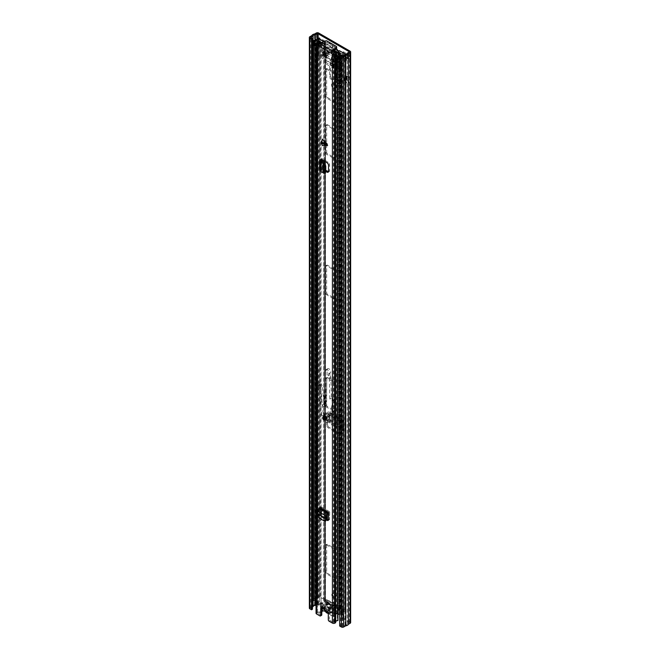 <?xml version="1.0" encoding="UTF-8"?>
<svg xmlns="http://www.w3.org/2000/svg" width="660" height="660" viewBox="0 0 660 660"><rect width="100%" height="100%" fill="white"/><g stroke="black" fill="none" stroke-linecap="round" stroke-linejoin="round"><path stroke-width="0.49" stroke-dasharray="3.3 2.47" d="M326.205 599.709A1.617 0.932 -120 0 1 328.045 601.136L327.212 603.644L338.984 610.442L338.984 609.386L336.188 610.046A2.153 1.246 0 0 0 334.851 611.193A2.153 1.246 0 0 0 334.851 611.234A1.617 0.932 180 0 1 333.853 612.117A1.617 0.932 180 0 1 332.096 611.919L322.822 606.565A1.617 0.932 180 0 1 322.352 605.905A1.617 0.932 180 0 1 322.822 605.245A1.617 0.932 180 0 1 324.01 604.972A2.153 1.246 0 0 0 325.594 604.61A2.153 1.246 0 0 0 326.065 604.205L327.212 602.588L338.984 609.386L340.733 608.462A1.617 0.932 -120 0 1 340.956 608.223L340.04 608.751A1.617 0.932 -120 0 0 339.817 608.99L327.129 601.664A1.617 0.932 -120 0 0 325.289 600.229A1.617 0.932 -120 0 0 324.959 600.971L324.959 608.438L325.875 607.909L325.875 600.443A1.617 0.932 -120 0 1 326.205 599.709L325.289 600.229M322.822 606.565L322.822 607.612A1.617 0.932 180 0 1 322.352 606.961A1.617 0.932 180 0 1 322.822 606.301A1.617 0.932 180 0 1 324.01 606.029A2.153 1.246 0 0 0 325.594 605.665A2.153 1.246 0 0 0 326.065 605.253L327.212 603.644L327.195 602.101L327.88 602.407M331.765 594.8A2.417 1.394 -120 0 0 332.822 597.234A2.417 1.394 -120 0 0 334.686 597.886A2.417 1.394 -120 0 0 335.189 596.78A2.417 1.394 -120 0 0 334.133 594.346A2.417 1.394 -120 0 0 332.269 593.695A2.417 1.394 -120 0 0 331.765 594.8M332.673 594.272A2.417 1.394 -120 0 0 333.729 596.714A2.417 1.394 -120 0 0 335.593 597.358A2.417 1.394 -120 0 0 336.097 596.252A2.417 1.394 -120 0 0 335.041 593.818A2.417 1.394 -120 0 0 333.176 593.167A2.417 1.394 -120 0 0 332.673 594.272M335.486 87.26A2.475 1.427 -120 0 0 333.737 84.232L333.209 83.927A2.475 1.427 -120 0 0 331.972 83.803A2.475 1.427 -120 0 0 331.592 85.784A2.475 1.427 -120 0 0 333.209 87.962L333.737 88.275A2.475 1.427 -120 0 0 334.975 88.39A2.475 1.427 -120 0 0 335.486 87.26M336.402 86.732A2.475 1.427 -120 0 0 334.653 83.704L334.125 83.399A2.475 1.427 -120 0 0 332.887 83.275A2.475 1.427 -120 0 0 332.508 85.255A2.475 1.427 -120 0 0 334.125 87.433L334.653 87.747A2.475 1.427 -120 0 0 335.89 87.871A2.475 1.427 -120 0 0 336.402 86.732M331.765 47.792A2.417 1.394 -120 0 0 332.822 50.226A2.417 1.394 -120 0 0 334.686 50.878A2.417 1.394 -120 0 0 335.189 49.772A2.417 1.394 -120 0 0 334.133 47.338A2.417 1.394 -120 0 0 332.269 46.687A2.417 1.394 -120 0 0 331.765 47.792M332.673 47.264A2.417 1.394 -120 0 0 333.729 49.706A2.417 1.394 -120 0 0 335.593 50.35A2.417 1.394 -120 0 0 336.097 49.244A2.417 1.394 -120 0 0 335.041 46.81A2.417 1.394 -120 0 0 333.176 46.159A2.417 1.394 -120 0 0 332.673 47.264M335.486 60.572A2.475 1.427 -120 0 0 333.737 57.544L333.209 57.23A2.475 1.427 -120 0 0 331.972 57.115A2.475 1.427 -120 0 0 331.592 59.095A2.475 1.427 -120 0 0 333.209 61.273L333.737 61.578A2.475 1.427 -120 0 0 334.975 61.702A2.475 1.427 -120 0 0 335.486 60.572M336.402 60.043A2.475 1.427 -120 0 0 334.653 57.016L334.125 56.71A2.475 1.427 -120 0 0 332.887 56.587A2.475 1.427 -120 0 0 332.508 58.567A2.475 1.427 -120 0 0 334.125 60.745L334.653 61.05A2.475 1.427 -120 0 0 335.89 61.174A2.475 1.427 -120 0 0 336.402 60.043M337.012 83.003L339.636 84.521A1.832 1.056 180 0 1 339.1 83.77A1.832 1.056 180 0 1 339.314 83.275A1.832 1.056 180 0 1 339.636 83.028L340.659 82.302L339.421 81.617L340.337 81.081L341.22 81.46A1.832 1.056 180 0 1 341.946 82.302A1.832 1.056 180 0 1 341.41 83.053L340.543 83.993L337.92 82.475L337.012 83.003L331.039 79.2A2.153 1.246 60 0 1 329.596 76.618L329.596 64.408A2.153 1.246 60 0 1 330.041 63.426A2.153 1.246 60 0 1 331.039 63.492L331.955 62.964L340.543 67.576L341.41 66.635A1.832 1.056 180 0 0 341.946 65.885A1.832 1.056 180 0 0 341.22 65.043L340.337 64.663L339.421 65.191L336.715 64.168L335.313 62.056L334.818 62.659L336.567 61.85L337.491 63.575L340.337 64.663M331.955 62.964A2.153 1.246 -120 0 0 330.957 62.898A2.153 1.246 -120 0 0 330.512 63.888L329.596 64.408M329.596 76.618L330.512 76.09L330.512 63.888M330.512 76.09A2.153 1.246 -120 0 0 331.955 78.672L331.039 79.2M337.92 82.475L331.955 78.672M325.264 41.233L319.102 37.678L319.102 41.184L325.264 44.74L325.264 41.233L324.01 41.563M343.513 53.039L343.513 55.283L349.668 58.839L349.668 55.325L343.513 51.769L343.513 52.825M309.358 608.124A1.617 0.932 180 0 1 309.837 607.464L311.875 606.284A3.655 2.112 180 0 1 314.548 604.741L316.33 603.718A1.617 0.932 180 0 1 318.607 603.718L325.875 607.909M340.04 608.751A1.617 0.932 -120 0 1 341.286 609.18A1.617 0.932 -120 0 1 341.987 610.805L341.987 618.271L342.903 617.743L350.163 621.934A1.617 0.932 180 0 1 350.641 622.594M342.903 617.743L342.903 610.277A1.617 0.932 -120 0 0 342.202 608.652A1.617 0.932 -120 0 0 340.956 608.223M340.585 426.442L340.585 421.039A1.832 1.056 120 0 0 340.964 421.88A1.832 1.056 120 0 0 341.5 421.938A1.832 1.056 120 0 0 341.88 421.789L343.035 421.591L342.796 425.164L343.712 424.636L343.942 421.154A1.832 1.056 120 0 0 343.571 420.197A1.832 1.056 120 0 0 342.655 420.288L341.5 420.519L341.5 425.914L340.585 426.442L340.279 433.158A2.153 1.246 60 0 1 339.834 434.057A2.153 1.246 60 0 1 338.762 433.95L328.193 427.845A2.153 1.246 60 0 1 326.675 425.304L327.583 424.776L327.277 412.302L328.433 412.079A1.832 1.056 120 0 1 329.348 411.988A1.832 1.056 120 0 1 329.719 412.945L329.497 416.427L328.581 416.955L328.589 419.909L329.406 422.4L331.32 424.66L332.186 423.86L330.272 421.6L329.455 419.108L329.497 416.427M327.583 424.776A2.153 1.246 -120 0 0 329.101 427.317L328.193 427.845M338.762 433.95L339.669 433.422L329.101 427.317M339.669 433.422A2.153 1.246 -120 0 0 340.75 433.529A2.153 1.246 -120 0 0 341.187 432.63L340.279 433.158M341.5 425.914L341.187 432.63M344.57 80.916L344.57 75.29L348.15 77.36L348.15 82.978L344.57 80.916L348.835 82.582L348.835 76.964L344.57 75.29M346.327 77.36L346.822 77.08L343.736 75.867L346.327 77.36L346.327 82.978L346.822 82.698L343.736 81.485L346.327 82.978M343.736 75.867L343.736 81.485M326.675 425.304L326.362 412.83A1.832 1.056 120 0 0 326.741 413.671A1.832 1.056 120 0 0 327.277 413.729A1.832 1.056 120 0 0 327.657 413.581L328.812 413.383L328.581 416.955M331.039 63.492L339.636 68.096A1.832 1.056 180 0 1 339.1 67.353A1.832 1.056 180 0 1 339.314 66.858A1.832 1.056 180 0 1 339.636 66.602L340.659 65.885L339.421 65.191M342.598 52.511L342.598 55.803L348.76 59.359L348.76 55.852L345.988 54.252M314.556 40.293L314.556 43.807L316.206 43.032L316.206 39.526L316.206 43.032L318.194 41.893L318.194 38.379L318.194 41.712L324.349 45.268L324.349 41.761M341.987 618.271L349.255 622.462L347.185 623.956A2.368 1.369 180 0 1 345.155 625.127L342.763 626.472L340.593 625.482L340.593 54.772M316.058 604.923L317.699 604.238L324.959 608.438M336.188 610.046L336.188 611.102L338.984 610.442L340.733 608.462L328.045 601.136L327.195 602.101M317.138 40.219L317.138 43.552A1.502 0.866 180 0 1 317.014 43.618L315.373 44.385A1.502 0.866 180 0 1 315.15 44.467L314.416 44.707L313.789 44.055L313.789 42.149M349.668 58.839A1.502 0.866 180 0 0 347.704 58.756A1.502 0.866 180 0 0 347.539 58.839L345.576 59.969L345.576 56.463A1.502 0.866 0 0 0 345.469 56.529L344.132 57.478A1.502 0.866 0 0 0 343.984 57.601L343.579 61.545L344.71 61.9L346.483 60.497L346.483 56.991L348.455 55.852L348.455 59.359L346.483 60.497M343.579 61.545L343.984 61.116A1.502 0.866 180 0 1 344.132 60.992L345.469 60.043A1.502 0.866 180 0 1 345.576 59.969M346.483 56.991L344.71 58.393L344.71 61.9M317.138 43.552L319.102 42.413A1.502 0.866 180 0 0 319.242 42.322A1.502 0.866 180 0 0 319.547 41.803L319.547 39.303M345.576 56.463L347.539 55.325A1.502 0.866 0 0 1 347.704 55.242A1.502 0.866 0 0 1 349.668 55.325M312.46 609.246L310.654 608.124L312.46 607.002M339.677 626.01L340.593 625.482M311.875 606.284L311.875 35.574M314.548 604.741L314.548 34.023M343.513 55.283L342.598 55.803M343.513 51.769L342.598 52.297M319.242 38.808A1.502 0.866 0 0 0 319.547 38.288A1.502 0.866 0 0 0 319.102 37.678M325.264 44.74L324.349 45.268M319.102 41.184A1.502 0.866 180 0 1 319.547 41.803M343.579 58.03L344.71 58.393M314.556 43.807L313.789 44.055M314.416 44.707L314.416 41.786M340.246 609.543L339.562 609.246M340.494 609.139L339.677 609.147M328.02 601.928L327.195 601.937M336.188 611.102A2.153 1.246 0 0 0 334.851 612.249A2.153 1.246 0 0 0 334.851 612.282A1.617 0.932 180 0 1 334.851 612.315A1.617 0.932 180 0 1 333.853 613.173A1.617 0.932 180 0 1 332.096 612.975L322.822 607.612M334.851 612.315L334.851 611.259A1.617 0.932 180 0 1 334.851 611.259L334.851 612.282M340.337 81.081L337.491 79.703L336.567 77.731L336.064 74.819L336.064 62.453L336.567 61.85L335.313 62.056L334.818 62.659L335.313 77.88L336.715 80.305L339.421 81.617M337.92 66.058L337.012 66.586M343.712 424.636L343.456 427.193L344.017 429.536L343.027 430.972L342.796 425.164M342.895 430.039L342.004 430.823L344.017 429.536L342.895 430.039L332.186 423.86M342.004 430.823L331.32 424.66M327.277 417.706L326.362 418.234M346.822 77.08L346.822 82.698M348.15 77.36L348.835 76.964M348.15 82.978L348.835 82.582M330.957 607.109A0.536 0.437 72.3 0 1 330.808 607.81L325.034 611.143A4.191 2.417 60 0 1 323.21 610.813A4.191 2.417 60 0 1 320.471 607.117A4.191 2.417 60 0 1 321.115 603.76A4.191 2.417 60 0 1 323.21 603.966A4.191 2.417 60 0 1 325.034 605.74L330.808 602.398A4.191 2.417 -120 0 0 328.985 600.633A4.191 2.417 -120 0 0 326.89 600.427A4.191 2.417 -120 0 0 326.246 603.784A4.191 2.417 -120 0 0 328.985 607.481A4.191 2.417 -120 0 0 330.808 607.81L332.178 608.545A1.073 0.619 -120 0 0 332.112 608.107L331.559 607.283A1.073 0.619 -120 0 0 331.419 607.192A1.073 0.619 -120 0 0 330.957 607.109A3.655 2.112 60 0 1 329.373 606.82A3.655 2.112 60 0 1 326.783 602.341A3.655 2.112 60 0 1 329.373 600.847A3.655 2.112 60 0 1 330.957 602.39A1.073 0.619 -120 0 0 331.559 602.91A3.811 2.203 -120 0 0 330.808 604.23L331.114 605.979A1.502 0.866 60 0 1 331.353 605.69A1.502 0.866 60 0 1 333.102 607.134L336.146 607.307L339.174 609.056L339.174 610.112L336.121 608.347L333.028 608.14A1.502 0.866 60 0 1 332.863 608.297A1.502 0.866 60 0 1 332.104 608.223A1.502 0.866 60 0 1 331.881 608.066A1.502 0.866 60 0 1 331.188 607.076L330.833 605.294A3.811 2.203 -120 0 0 330.841 605.352A3.811 2.203 -120 0 0 331.559 607.283M330.841 605.352L327.772 603.529L327.772 602.473L330.808 604.23M332.112 608.107A3.811 2.203 -120 0 0 332.896 608.908A3.811 2.203 -120 0 0 333.473 609.32A3.811 2.203 -120 0 0 334.834 609.675A1.073 0.619 -120 0 0 334.768 610.038L329.134 613.519A4.191 2.417 60 0 1 325.495 611.416L331.279 608.083M329.34 610.929L329.563 609.172A1.502 0.866 -120 0 0 328.564 607.81A1.502 0.866 -120 0 0 328.408 607.736A1.502 0.866 -120 0 0 327.814 607.736A1.502 0.866 -120 0 0 327.575 608.025L324.53 608.157A3.44 1.988 60 0 1 326.568 606.994A3.44 1.988 60 0 1 326.939 607.175A3.44 1.988 60 0 1 329.34 610.929L332.64 612.835L332.64 613.891L329.307 611.968A3.44 1.988 60 0 1 328.3 613.099M324.728 609.881A3.44 1.988 60 0 1 324.563 609.221L327.649 609.122L331.188 607.076M327.649 609.122A1.502 0.866 -120 0 0 328.564 610.269A1.502 0.866 -120 0 0 329.323 610.343A1.502 0.866 -120 0 0 329.488 610.187L333.028 608.14M334.917 610.178L335.379 610.451A4.191 2.417 -120 0 0 337.202 612.224A4.191 2.417 -120 0 0 339.298 612.43A4.191 2.417 -120 0 0 339.941 609.064A4.191 2.417 -120 0 0 337.202 605.368A4.191 2.417 -120 0 0 335.379 605.038L334.768 603.867A4.191 2.417 -120 0 0 333.473 602.778A4.191 2.417 -120 0 0 332.178 602.374L325.495 606.004A4.191 2.417 60 0 1 327.319 606.334A4.191 2.417 60 0 1 329.134 608.107L334.917 604.774L334.768 603.867A1.073 0.619 -120 0 0 334.834 604.304A3.811 2.203 -120 0 0 332.112 602.737A1.073 0.619 -120 0 0 332.178 602.374M336.146 607.307A3.811 2.203 -120 0 0 335.396 605.129A1.073 0.619 -120 0 0 335.998 605.303A3.655 2.112 60 0 1 337.582 605.591A3.655 2.112 60 0 1 340.164 610.071A3.655 2.112 60 0 1 337.582 611.564A3.655 2.112 60 0 1 335.998 610.021A1.073 0.619 -120 0 0 335.527 609.568A1.073 0.619 -120 0 0 335.396 609.502A3.811 2.203 -120 0 0 336.121 608.347M324.563 609.221L321.23 607.307L321.23 606.251L324.53 608.157M332.178 608.545A4.191 2.417 -120 0 0 334.768 610.038M321.766 609.881L320.092 606.16L321.115 603.76L326.89 600.427L329.257 600.6L330.957 602.39M329.563 609.172L333.102 607.134M332.64 612.835L339.174 609.056M327.575 608.025L331.114 605.979M321.23 606.251L327.772 602.473M321.23 607.307L327.772 603.529M329.488 610.187L329.307 611.968M332.64 613.891L339.174 610.112M331.559 602.91L332.112 602.737M334.834 604.304L335.396 605.129M335.396 609.502L334.834 609.675M335.643 62.197A1.617 0.932 0 0 0 337.144 62.444L339.355 61.875L339.281 58.072L337.144 58.319A1.617 0.932 180 0 1 335.643 58.063L324.233 51.48A1.617 0.932 180 0 1 323.763 50.82A1.617 0.932 180 0 1 323.804 50.614L324.258 49.459L323.804 54.739A1.617 0.932 -0 0 0 323.763 54.953A1.617 0.932 -0 0 0 324.233 55.605L325.644 56.422L326.254 58.088L333.63 62.345L334.018 61.363L335.643 62.197L335.643 608.149A1.617 0.932 0 0 0 337.144 608.396L339.372 608.19L343.81 611.028A3.845 2.219 0 0 0 341.096 612.298L340.692 612.827A2.368 1.369 180 0 1 337.846 613.586L337.54 59.251M313.83 45.556L314.828 45.383A2.368 1.369 180 0 1 314.721 44.987A2.368 1.369 180 0 1 316.132 43.733L317.039 43.502A3.845 2.219 0 0 0 319.25 41.935L324.159 44.5L323.804 45.787A1.617 0.932 0 0 0 323.763 45.994A1.617 0.932 0 0 0 324.233 46.654L335.643 53.237A1.617 0.932 0 0 0 337.144 53.485L339.372 53.278L343.81 56.116A3.845 2.219 0 0 0 341.096 57.387L340.692 57.915A2.368 1.369 180 0 1 337.846 58.674M316.058 598.669A2.368 1.369 180 0 1 316.132 598.645L317.039 598.414A3.845 2.219 0 0 0 319.25 596.846L324.159 599.412L323.804 600.699A1.617 0.932 0 0 0 323.763 600.905A1.617 0.932 0 0 0 324.233 601.565L335.643 608.149M324.225 49.384L325.149 49.203L325.388 53.188A1.617 0.932 180 0 1 325.545 53.592A1.617 0.932 180 0 1 325.504 53.798L325.058 54.953L326.551 55.894L327.162 57.56L334.537 61.817L334.933 60.835L336.55 61.669L338.778 61.462A1.617 0.932 180 0 1 339.834 61.528L339.834 57.403A1.617 0.932 0 0 0 338.778 57.337L336.55 57.544L325.149 50.952L325.504 49.673A1.617 0.932 0 0 0 325.545 49.459A1.617 0.932 0 0 0 325.388 49.063L324.225 49.384L325.24 49.005M333.358 577.772A1.073 0.619 -120 0 0 333.902 577.822A1.073 0.619 -120 0 0 334.125 577.327L334.125 550.11A1.073 0.619 -120 0 0 333.358 548.798L326.518 544.846A1.073 0.619 -120 0 0 325.982 544.789A1.073 0.619 -120 0 0 325.76 545.284L325.76 572.5A1.073 0.619 -120 0 0 326.518 573.82L333.358 577.772L334.274 577.244A1.073 0.619 -120 0 0 334.81 577.294A1.073 0.619 -120 0 0 335.033 576.807L335.033 549.582A1.073 0.619 -120 0 0 334.274 548.27L327.426 544.318A1.073 0.619 -120 0 0 326.89 544.261A1.073 0.619 -120 0 0 326.667 544.756L326.667 571.972A1.073 0.619 -120 0 0 327.426 573.292L334.274 577.244M326.518 378.106A1.073 0.619 -120 0 0 325.982 378.056A1.073 0.619 -120 0 0 325.76 378.543L325.76 405.768A1.073 0.619 -120 0 0 326.518 407.08L333.358 411.031A1.073 0.619 -120 0 0 333.902 411.089A1.073 0.619 -120 0 0 334.125 410.594L334.125 383.377A1.073 0.619 -120 0 0 333.358 382.058L326.518 378.106L327.426 377.578A1.073 0.619 -120 0 0 326.89 377.528A1.073 0.619 -120 0 0 326.667 378.023L326.667 405.24A1.073 0.619 -120 0 0 327.426 406.552L334.274 410.503A1.073 0.619 -120 0 0 334.81 410.561A1.073 0.619 -120 0 0 335.033 410.066L335.033 382.849A1.073 0.619 -120 0 0 334.274 381.529L327.426 377.578M326.518 265.716A1.073 0.619 -120 0 0 325.982 265.666A1.073 0.619 -120 0 0 325.76 266.161L325.76 293.378A1.073 0.619 -120 0 0 326.518 294.698L333.358 298.642A1.073 0.619 -120 0 0 333.902 298.7A1.073 0.619 -120 0 0 334.125 298.204L334.125 270.988A1.073 0.619 -120 0 0 333.358 269.668L326.518 265.716L327.426 265.196A1.073 0.619 -120 0 0 326.89 265.138A1.073 0.619 -120 0 0 326.667 265.634L326.667 292.85A1.073 0.619 -120 0 0 327.426 294.17L334.274 298.122A1.073 0.619 -120 0 0 334.81 298.171A1.073 0.619 -120 0 0 335.033 297.676L335.033 270.46A1.073 0.619 -120 0 0 334.274 269.148L327.426 265.196M333.358 101.97A1.073 0.619 -120 0 0 333.902 102.019A1.073 0.619 -120 0 0 334.125 101.533L334.125 74.308A1.073 0.619 -120 0 0 333.358 72.996L326.518 69.044A1.073 0.619 -120 0 0 325.982 68.987A1.073 0.619 -120 0 0 325.76 69.481L325.76 96.698A1.073 0.619 -120 0 0 326.518 98.018L333.358 101.97L334.274 101.442A1.073 0.619 -120 0 0 334.81 101.491A1.073 0.619 -120 0 0 335.033 101.005L335.033 73.788A1.073 0.619 -120 0 0 334.274 72.468L327.426 68.516A1.073 0.619 -120 0 0 326.89 68.467A1.073 0.619 -120 0 0 326.667 68.953L326.667 96.17A1.073 0.619 -120 0 0 327.426 97.49L334.274 101.442M325.76 152.897A1.073 0.619 -120 0 0 326.518 154.209L333.358 158.161A1.073 0.619 -120 0 0 333.902 158.219A1.073 0.619 -120 0 0 334.125 157.724L334.125 130.507A1.073 0.619 -120 0 0 333.358 129.187L326.518 125.235A1.073 0.619 -120 0 0 325.982 125.186A1.073 0.619 -120 0 0 325.76 125.672L325.76 152.897L326.667 152.369A1.073 0.619 -120 0 0 327.426 153.681L334.274 157.633A1.073 0.619 -120 0 0 334.81 157.69A1.073 0.619 -120 0 0 335.033 157.195L335.033 129.979A1.073 0.619 -120 0 0 334.274 128.659L327.426 124.707A1.073 0.619 -120 0 0 326.89 124.657A1.073 0.619 -120 0 0 326.667 125.152L326.667 152.369M339.281 62.205L340.123 61.512M313.434 599.899A3.655 2.112 180 0 1 315.612 597.968L316.519 597.729A2.558 1.477 0 0 0 317.988 596.689A1.502 0.866 180 0 1 319.036 596.038A1.502 0.866 180 0 1 320.529 596.26L325.075 598.884A1.617 0.932 180 0 1 325.545 599.544A1.617 0.932 180 0 1 325.504 599.75L325.149 601.037L336.55 607.621L338.778 607.414A1.617 0.932 180 0 1 340.279 607.662L344.825 610.294A1.502 0.866 180 0 1 345.271 610.904A1.502 0.866 180 0 1 344.083 611.754A2.558 1.477 0 0 0 342.276 612.604L341.88 613.123A3.655 2.112 180 0 1 339.677 614.279M313.459 45.235A3.655 2.112 180 0 1 313.434 44.987A3.655 2.112 180 0 1 315.612 43.057L316.519 42.826A2.558 1.477 0 0 0 317.988 41.786A1.502 0.866 180 0 1 319.036 41.134A1.502 0.866 180 0 1 320.529 41.349L325.075 43.972A1.617 0.932 180 0 1 325.545 44.633A1.617 0.932 180 0 1 325.504 44.839L325.149 46.126L336.55 52.709L338.778 52.503A1.617 0.932 180 0 1 340.279 52.759L344.825 55.382A1.502 0.866 180 0 1 345.271 55.993A1.502 0.866 180 0 1 344.083 56.843A2.558 1.477 0 0 0 342.276 57.692L341.88 58.22A3.655 2.112 180 0 1 338.093 59.458M314.828 45.895L314.828 45.383M314.828 600.295A2.368 1.369 180 0 1 314.721 599.899A2.368 1.369 180 0 1 314.828 599.494M337.466 614.295L337.846 613.586M316.058 44.146A1.832 1.056 0 0 0 318.458 43.139A1.832 1.056 0 0 0 318.442 42.991L318.442 56.339A1.832 1.056 180 0 1 318.458 56.488A1.832 1.056 180 0 1 316.058 57.486M315.34 45.647A1.832 1.056 180 0 1 314.803 44.896A1.832 1.056 180 0 1 315.769 43.964A1.832 1.056 180 0 1 317.641 44.014L321.115 42.743L324.159 44.5L323.614 46.291L336.262 53.6L339.372 53.278L342.408 55.036L340.213 57.049A1.832 1.056 180 0 1 340.51 57.626A1.832 1.056 180 0 1 339.38 58.6A1.832 1.056 180 0 1 337.392 58.377L337.087 56.793M340.213 57.049L340.213 68.64A1.832 1.056 180 0 1 340.51 69.218A1.832 1.056 180 0 1 339.43 70.183A1.832 1.056 180 0 1 337.466 70.01M337.846 55.918L340.411 57.75L340.321 61.372L337.846 60.043L337.846 55.918A1.073 0.619 0 0 0 336.328 55.918L336.328 60.043A1.073 0.619 180 0 1 337.846 60.043M335.569 56.356L335.569 60.481L327.203 55.654L327.203 51.529L335.569 56.356L336.328 55.918M336.262 62.551L339.141 61.908L339.141 58.484L336.262 58.426L323.614 51.125L324.118 49.813L323.614 55.25L336.262 62.551L336.262 65.191L339.372 64.87L342.408 66.627L340.213 68.64M323.614 46.291L323.614 51.125M336.262 53.6L336.262 58.426M333.399 58.451L333.399 63.971L331.039 65.332L331.039 59.812L333.399 58.426L331.039 59.788L331.361 57.692L330.974 59.903L331.039 65.505L333.094 66.693L333.094 58.855L331.37 57.857M334.307 52.148L333.399 58.426M333.036 51.208L321.998 44.831L321.998 58.179L322.542 56.389L320.909 55.44L318.442 56.339M334.834 52.322L335.758 52.825L335.758 66.124L321.998 58.179M335.758 52.825L333.399 58.897L333.399 66.693L335.758 65.332L333.242 66.784L331.196 65.596L333.548 64.234L335.602 65.422M338.902 50.754L338.902 52.511L337.903 52.61L325.322 45.35L325.495 43.015A1.073 0.619 0 0 0 325.512 42.908A1.073 0.619 0 0 0 325.198 42.471L325.198 44.228A1.073 0.619 180 0 1 325.512 44.666A1.073 0.619 180 0 1 325.495 44.773L325.495 43.015M325.322 45.35L325.495 44.773M338.036 50.845L337.903 52.61M325.322 43.593L337.903 50.853M338.902 52.511A1.073 0.619 180 0 1 339.85 52.684L339.85 50.927M325.198 44.228L319.976 41.209L319.976 39.451M323.788 41.654L325.198 42.471M335.75 52.775L338.374 52.511M338.861 54.821L338.861 65.81L335.758 66.124M340.494 53.402L340.494 66.751L338.861 65.81M338.935 54.829L338.935 68.17L340.494 66.751M337.392 56.62L337.392 58.377M336.856 69.218A1.832 1.056 180 0 1 338.935 68.17M342.408 55.036L342.408 66.627M339.372 608.19L339.372 64.87M323.614 55.25L323.614 57.882L326.139 59.342L326.139 63.995A4.298 2.483 -60 0 1 325.38 62.106L325.38 59.779L332.978 64.168L333.737 63.731L336.262 65.191M333.737 63.731L333.737 68.384A4.298 2.483 -60 0 1 332.978 66.503L332.978 64.168M326.139 63.995L333.737 68.384M325.702 48.906L323.986 49.888L325.487 48.881L327.962 50.209L327.962 54.334L325.397 52.503L325.397 49.079M324.159 599.412L324.159 44.5L324.159 56.092L323.614 57.882M321.115 42.743L321.115 54.334L324.159 56.092M317.641 44.014L317.641 55.605L321.115 54.334M314.828 56.644A1.832 1.056 180 0 1 314.803 56.488A1.832 1.056 180 0 1 315.769 55.556A1.832 1.056 180 0 1 317.641 55.605M320.909 42.166L320.909 55.44M318.442 42.991L320.661 42.182M321.651 42.529L322.542 43.04L322.542 56.389M322.542 43.04L321.998 44.831M325.38 59.779L326.139 59.342M345.073 53.938L345.073 55.696L339.85 52.684M318.458 39.451L318.458 41.209L313.896 43.84L313.896 42.092M336.27 52.726L335.164 52.09M338.456 51.529L337.004 50.688L334.876 51.917M337.854 51.876L336.402 52.709M339.677 57.75A2.153 1.246 0 0 0 340.51 57.453L340.51 59.21A2.153 1.246 180 0 1 339.677 59.507M345.073 55.696A1.073 0.619 180 0 1 345.386 56.133A1.073 0.619 180 0 1 345.073 56.578L345.073 54.821L340.51 57.453M345.073 54.821A1.073 0.619 0 0 0 345.386 54.384L345.386 56.133M336.352 48.493A14.52 8.382 -120 0 0 324.159 43.271L322.113 44.459M324.159 43.271L325.611 44.113L323.483 45.342L322.088 44.533M322.088 44.476A14.52 8.382 60 0 1 334.471 50.036M335.734 51.802A14.52 8.382 60 0 1 336.27 52.66M345.073 56.578L340.51 59.21M313.269 44.723A2.153 1.246 180 0 1 313.896 43.84M318.458 41.209A1.073 0.619 180 0 1 319.976 41.209M323.483 45.342A13.175 7.607 60 0 1 333.853 50.531M337.004 50.688A13.175 7.607 -120 0 0 325.611 44.113M335.569 60.481L336.328 60.043M327.962 54.334A1.073 0.619 180 0 1 328.276 54.772A1.073 0.619 180 0 1 327.962 55.217L327.962 51.084A1.073 0.619 0 0 0 328.276 50.647A1.073 0.619 0 0 0 327.962 50.209M327.203 55.654L327.962 55.217M327.203 51.529L327.962 51.084M331.361 57.692L333.647 53.402M335.668 52.8L334.67 52.462M333.399 58.897L335.404 52.891M327.508 144.26L324.274 144.243L324.274 140.605L327.632 144.185L324.423 140.514L324.423 144.161L327.632 144.185M325.57 419.306A2.153 1.246 60 0 1 324.159 417.417A2.153 1.246 60 0 1 324.489 415.693A2.153 1.246 60 0 1 325.57 415.8A2.153 1.246 60 0 1 326.972 417.689A2.153 1.246 60 0 1 326.642 419.413A2.153 1.246 60 0 1 325.57 419.306M323.945 51.777A2.417 1.394 60 0 1 324.357 51.249A2.417 1.394 60 0 1 325.57 51.373A2.417 1.394 60 0 1 327.146 53.501A2.417 1.394 60 0 1 326.774 55.44A2.417 1.394 60 0 1 326.123 55.539M320.323 507.589L320.323 510.972L321.387 510.361L321.519 514.239A2.153 1.246 -120 0 0 323.037 516.796L321.973 517.415L326.84 520.229M321.973 517.415A2.153 1.246 60 0 1 320.455 514.849L321.519 514.239M320.323 510.972L320.455 514.849M322.295 139.045L322.295 145.629M319.646 170.346A2.046 1.18 180 0 1 320.248 169.513L320.851 168.721L325.768 171.468M323.037 516.796L327.245 519.23M328.498 519.89A2.153 1.246 -120 0 0 329.175 519.832A2.153 1.246 -120 0 0 329.62 518.917L329.752 511.805A2.046 1.18 -60 0 1 328.688 514.033M321.387 510.361L321.387 506.979A2.046 1.18 -60 0 1 320.323 509.207A2.046 1.18 -60 0 1 319.943 509.479L318.953 510.526L319.052 511.706L317.98 512.325M321.766 608.173L322.525 607.381L328.606 610.896L327.541 611.506M321.544 615.334A1.073 0.619 60 0 1 321.007 615.285L317.567 613.222L317.856 44.327M331.955 52.297L318.351 44.616M334.125 622.372L334.191 614.378L334.191 622.281L333.473 622.479L330.132 620.548A1.073 0.619 60 0 1 329.373 619.237L328.3 619.847M328.3 612.827L329.373 612.208L329.373 619.237M329.373 612.208A1.073 0.619 -120 0 0 328.606 610.896M322.525 607.381A1.073 0.619 -120 0 0 321.989 607.324A1.073 0.619 -120 0 0 321.766 607.819M328.482 171.682A2.153 1.246 -120 0 0 329.15 171.617A2.153 1.246 -120 0 0 329.596 170.635L329.596 164.785A2.153 1.246 -120 0 0 328.135 162.187L321.915 158.45A2.046 1.18 180 0 1 322.517 159.283A2.046 1.18 180 0 1 322.245 159.868M323.779 170.412L324.844 169.793L321.915 168.102A2.046 1.18 180 0 1 322.517 168.944A2.046 1.18 180 0 1 322.245 169.521A2.046 1.18 180 0 1 321.915 169.777L321.156 170.346L322.509 171.146L321.436 171.765M324.844 169.793L325.768 170.288M316.058 613.222A1.832 1.056 180 0 1 316.594 612.472L316.792 604.461A1.724 0.99 180 0 1 318.236 604.18A2.392 1.378 0 0 0 320.95 602.877L319.539 601.771L321.032 601.656L320.669 42.586M319.481 42.273L319.555 601.961L319.539 43.181L321.032 43.065M317.856 604.197L317.963 604.164C320.108 603.793 321.131 602.951 321.032 601.656L321.065 42.768M319.555 42.446L319.539 43.181M319.539 601.771L316.792 603.578L316.792 43.23M334.125 614.468L334.183 613.528C334.843 612.298 336.286 611.705 338.514 611.754L338.316 54.838M334.191 622.281L334.183 622.264A3.902 2.252 180 0 1 334.15 621.959A3.902 2.252 180 0 1 337.268 619.756L337.268 611.853L338.514 611.754L338.514 54.821M337.936 614.361L338.316 612.62L337.466 612.645M319.382 43.453L319.382 44.682L318.112 45.532M337.268 619.756L337.936 620.582M335.692 621.72A2.392 1.378 0 0 0 335.659 621.959A2.392 1.378 0 0 0 335.676 622.149M316.792 612.364A1.724 0.99 180 0 1 318.236 612.076A2.392 1.378 0 0 0 320.95 610.772L322.377 611.16M321.766 611.993A3.902 2.252 180 0 1 318.037 612.942L317.856 612.975M332.054 52L319.382 44.682L325.586 42.149A1.073 0.619 180 0 1 326.972 42.215L336.328 47.619A1.073 0.619 180 0 1 336.649 48.064M334.183 53.171L334.183 614.361A3.902 2.252 180 0 1 334.15 614.064A3.902 2.252 180 0 1 337.268 611.853L337.936 612.678A2.392 1.378 0 0 0 337.466 612.719M336.476 613.016A2.392 1.378 0 0 0 335.659 614.064A2.392 1.378 0 0 0 335.676 614.245L335.676 614.518M334.183 613.948L334.183 622.264M322.377 610.459L322.377 603.256L320.95 602.877L320.95 610.772M321.032 601.656L322.377 603.256A3.902 2.252 180 0 1 318.037 605.038L317.856 605.071M323.763 54.953L323.763 160.743L324.844 160.141M325.454 173.019L322.509 171.146M318.871 517.885L319.869 517.811L324.976 520.765L324.01 520.856M328.688 515.807L329.752 515.188M325.768 520.946L324.976 520.765M319.869 517.811L318.92 515.047L319.052 511.706M327.162 419.702A3.762 2.17 60 0 1 324.703 416.386A3.762 2.17 60 0 1 325.281 413.374A3.762 2.17 60 0 1 327.162 413.556A3.762 2.17 60 0 1 329.62 416.873A3.762 2.17 60 0 1 329.043 419.892A3.762 2.17 60 0 1 327.162 419.702M326.098 420.321A3.762 2.17 60 0 1 323.639 417.004A3.762 2.17 60 0 1 324.217 413.985A3.762 2.17 60 0 1 326.098 414.175A3.762 2.17 60 0 1 328.556 417.491A3.762 2.17 60 0 1 327.979 420.502A3.762 2.17 60 0 1 326.098 420.321M324.489 405.883A1.51 0.874 60 0 1 324.175 406.535A1.51 0.874 60 0 1 323.425 406.461A1.51 0.874 60 0 1 322.361 404.761L320.578 386.595A1.51 0.874 -120 0 0 319.869 385.176A1.51 0.874 -120 0 0 318.772 384.838A1.51 0.874 -120 0 0 318.466 385.696L321.692 415.899A5.527 3.193 -120 0 0 325.57 422.07A5.527 3.193 -120 0 0 328.334 422.342A5.527 3.193 -120 0 0 329.423 420.552L332.714 400.529L329.835 399.077L329.29 379.03A3.019 1.741 -120 0 0 329.101 377.982L328.342 375.614A2.013 1.163 60 0 1 328.614 373.948A2.516 1.452 -120 0 0 328.589 371.036A2.516 1.452 -120 0 0 326.089 369.6A2.516 1.452 -120 0 0 325.57 370.681L324.489 405.883L326.081 404.968A1.51 0.874 60 0 1 325.776 405.611A1.51 0.874 60 0 1 325.017 405.537A1.51 0.874 60 0 1 323.961 403.846L322.179 385.671A1.51 0.874 -120 0 0 321.461 384.26A1.51 0.874 -120 0 0 320.364 383.922A1.51 0.874 -120 0 0 320.059 384.772L323.284 414.983A5.527 3.193 -120 0 0 327.162 421.146A5.527 3.193 -120 0 0 329.926 421.418A5.527 3.193 -120 0 0 331.015 419.628L332.145 412.789L332.145 398.45L331.427 398.153L330.891 378.106L329.29 379.03M326.098 416.188A1.287 0.742 -120 0 0 325.454 416.13A1.287 0.742 -120 0 0 325.256 417.161A1.287 0.742 -120 0 0 326.098 418.3A1.287 0.742 -120 0 0 326.741 418.366A1.287 0.742 -120 0 0 326.939 417.326A1.287 0.742 -120 0 0 326.098 416.188A1.287 0.742 60 0 1 326.939 417.326A1.287 0.742 60 0 1 326.741 418.366A1.287 0.742 60 0 1 326.098 418.3A1.287 0.742 60 0 1 325.256 417.161A1.287 0.742 60 0 1 325.454 416.13A1.287 0.742 60 0 1 326.098 416.188M325.57 418.605A1.287 0.742 60 0 1 324.72 417.466A1.287 0.742 60 0 1 324.918 416.435A1.287 0.742 60 0 1 325.57 416.501A1.287 0.742 60 0 1 326.411 417.632A1.287 0.742 60 0 1 326.213 418.671A1.287 0.742 60 0 1 325.57 418.605M328.614 373.948L330.214 373.024A2.516 1.452 -120 0 0 330.19 370.12A2.516 1.452 -120 0 0 327.682 368.676A2.516 1.452 -120 0 0 327.162 369.757L326.081 404.968M330.214 373.024A2.013 1.163 -120 0 0 329.942 374.69L328.342 375.614M329.101 377.982L330.701 377.058L329.942 374.69M330.701 377.058A3.019 1.741 60 0 1 330.891 378.106M332.83 412.393L332.83 398.054L334.991 399.217L332.83 412.393L332.145 412.789M322.179 385.671L320.578 386.595M331.427 398.153L329.835 399.077M332.83 398.054L332.145 398.45M325.264 415.973A2.153 1.246 60 0 1 326.667 417.871A2.153 1.246 60 0 1 326.337 419.587A2.153 1.246 60 0 1 325.264 419.488A2.153 1.246 60 0 1 323.854 417.59A2.153 1.246 60 0 1 324.184 415.866A2.153 1.246 60 0 1 325.264 415.973M325.264 416.674A1.287 0.742 60 0 1 326.106 417.813A1.287 0.742 60 0 1 325.908 418.844A1.287 0.742 60 0 1 325.264 418.778A1.287 0.742 60 0 1 324.423 417.648A1.287 0.742 60 0 1 324.621 416.608A1.287 0.742 60 0 1 325.264 416.674M326.098 414.389A3.498 2.021 60 0 1 328.383 417.475A3.498 2.021 60 0 1 327.847 420.272A3.498 2.021 60 0 1 326.098 420.098A3.498 2.021 60 0 1 323.812 417.021A3.498 2.021 60 0 1 324.349 414.216A3.498 2.021 60 0 1 326.098 414.389M327.162 413.779A3.498 2.021 60 0 1 329.447 416.856A3.498 2.021 60 0 1 328.911 419.653A3.498 2.021 60 0 1 327.162 419.488A3.498 2.021 60 0 1 324.877 416.402A3.498 2.021 60 0 1 325.413 413.605A3.498 2.021 60 0 1 327.162 413.779M326.065 604.205L326.065 605.253M334.653 83.704L333.737 84.232M334.653 57.016L333.737 57.544M340.543 83.993L340.543 67.576M318.607 603.718L318.607 33M350.163 621.934L350.163 51.216M341.5 420.519L327.277 412.302M340.585 421.039L326.362 412.83M339.636 84.521L339.636 68.096M317.699 604.238L317.699 38.659M341.987 610.805L342.903 610.277M324.959 600.971L325.875 600.443M315.373 41.233L315.373 44.385M317.014 40.285L317.014 43.618M344.132 60.992L344.132 57.478M345.469 56.529L345.469 60.043M345.139 61.462L345.139 57.948M346.467 56.999L346.467 60.505M319.102 39.278L319.102 42.413M347.539 58.839L347.539 55.325M342.301 626.472L342.301 55.762M342.763 626.472L342.763 55.762M345.155 625.127L345.155 54.409M345.031 625.16L345.031 54.45M347.185 623.956L347.185 53.237M347.242 623.881L347.242 53.171M315.109 599.148L315.109 40.037M315.233 599.049L315.233 39.98M317.237 604.238L317.237 38.923M309.837 607.464L309.837 36.745M316.33 603.718L316.33 33M334.653 61.05L333.737 61.578M334.125 60.745L333.209 61.273M334.125 56.71L333.209 57.23M334.653 87.747L333.737 88.275M334.125 87.433L333.209 87.962M334.125 83.399L333.209 83.927M343.984 57.601L343.984 61.116M345.114 57.965L345.114 61.479M315.15 41.365L315.15 44.467M314.523 43.816L314.523 40.309M332.096 611.919L332.096 612.975M324.01 604.972L324.01 606.029M340.543 83.556L340.543 67.13M341.41 83.053L341.41 66.635M341.22 81.46L341.22 65.043M337.491 79.703L337.491 63.575M337.285 79.513L337.285 63.418M336.064 74.819L334.818 74.976M339.636 83.028L339.636 66.602M336.039 79.662L336.039 63.624M336.715 80.305L336.715 64.168M340.445 82.054L340.445 65.637M340.502 82.525L340.502 66.107M335.313 77.88L336.567 77.731M341.88 420.733L327.657 412.525M342.655 420.288L328.433 412.079M343.942 421.154L329.719 412.945M343.447 427.045L329.439 418.96M343.456 427.193L329.455 419.108M341.88 421.789L327.657 413.581M342.565 427.977L328.589 419.909M342.54 427.49L328.523 419.405M343.035 421.591L328.812 413.383M342.655 421.344L328.433 413.135M330.272 421.6L329.406 422.4M335.998 605.303A0.536 0.437 72.3 0 0 335.379 605.038L329.604 608.38A4.191 2.417 60 0 1 331.419 608.71A4.191 2.417 60 0 1 334.158 612.406A4.191 2.417 60 0 1 333.523 615.763L331.155 615.582L329.068 613.544A0.536 0.437 -107.7 0 0 329.134 613.519L329.455 613.792A1.073 0.619 -120 0 0 328.985 613.338A1.073 0.619 -120 0 0 328.523 613.255A3.655 2.112 -120 0 1 328.3 613.305M324.959 611.177L324.959 611.177A0.536 0.437 72.3 0 0 325.034 611.143L325.388 611.473M334.933 604.23L335.453 605.014L337.466 605.344C340.288 607.266 340.898 609.625 339.298 612.43L333.523 615.763A4.191 2.417 60 0 1 331.419 615.557A4.191 2.417 60 0 1 329.604 613.784L335.998 610.021M329.455 613.792A3.655 2.112 -120 0 0 331.039 615.334A3.655 2.112 -120 0 0 333.63 613.841A3.655 2.112 -120 0 0 331.039 609.37A3.655 2.112 -120 0 0 329.455 609.081A1.073 0.619 -120 0 1 328.523 608.536A3.655 2.112 -120 0 0 326.939 606.994A3.655 2.112 -120 0 0 325.347 606.705A0.536 0.437 -107.7 0 1 325.495 606.004L324.415 606.169A3.655 2.112 -120 0 0 322.831 604.626A3.655 2.112 -120 0 0 320.306 605.525A3.655 2.112 -120 0 0 321.766 609.716M329.455 609.081A0.536 0.437 72.3 0 1 329.604 608.38L328.523 608.536M324.415 606.169A1.073 0.619 -120 0 0 325.347 606.705M328.3 613.627L329.068 613.544A0.536 0.437 -107.7 0 1 328.523 613.255M337.144 608.396L336.856 61.718L337.144 608.396M335.643 58.063L335.643 53.237M337.144 58.319L336.856 52.759L337.144 58.319M324.25 599.585L324.25 53.633L325.504 53.798L325.504 599.75L324.25 599.585M324.25 49.508L324.25 44.674L325.504 44.839L325.504 49.673L324.25 49.508M323.804 50.614L323.804 45.787L325.066 45.953L325.066 50.779L323.804 50.614M324.233 51.48L324.233 46.654M324.233 601.565L324.233 162.41M324.233 161.04L324.233 55.605M323.804 600.699L323.804 54.739L325.066 54.912L325.066 600.864L323.804 600.699M339.067 58.063L338.778 52.503L339.067 58.063M339.067 608.14L338.778 61.462L339.067 608.14M336.55 607.621L336.55 61.669M336.55 57.544L336.55 52.709M325.075 598.884L325.075 43.972M325.149 50.952L325.149 46.126M325.149 601.037L325.149 55.085M340.279 607.662L340.279 52.759M316.519 42.826L317.039 43.502L317.039 598.414L316.519 597.729L316.519 42.826M315.612 43.057L316.132 43.733L316.132 598.645L315.612 597.968L315.612 43.057M342.276 612.604L341.096 612.298L341.096 57.387L342.276 57.692L342.276 612.604M341.88 613.123L340.692 612.827L340.692 57.915L341.88 58.22L341.88 613.123M319.25 596.846L319.25 41.935M319.613 596.788L319.613 41.877M343.81 611.028L343.81 56.116M343.918 610.822L343.918 55.91M317.988 596.689L317.988 41.786M320.529 596.26L320.529 41.349M344.083 611.754L344.083 56.843M344.825 610.294L344.825 55.382M327.426 153.681L326.518 154.209M326.667 125.152L325.76 125.672M327.426 124.707L326.518 125.235M334.274 128.659L333.358 129.187M335.033 129.979L334.125 130.507M335.033 157.195L334.125 157.724M334.274 157.633L333.358 158.161M335.033 101.005L334.125 101.533M327.426 97.49L326.518 98.018M326.667 96.17L325.76 96.698M326.667 68.953L325.76 69.481M327.426 68.516L326.518 69.044M334.274 72.468L333.358 72.996M335.033 73.788L334.125 74.308M326.667 265.634L325.76 266.161M334.274 269.148L333.358 269.668M335.033 270.46L334.125 270.988M335.033 297.676L334.125 298.204M334.274 298.122L333.358 298.642M327.426 294.17L326.518 294.698M326.667 292.85L325.76 293.378M326.667 378.023L325.76 378.543M334.274 381.529L333.358 382.058M335.033 382.849L334.125 383.377M335.033 410.066L334.125 410.594M334.274 410.503L333.358 411.031M327.426 406.552L326.518 407.08M326.667 405.24L325.76 405.768M335.033 576.807L334.125 577.327M327.426 573.292L326.518 573.82M326.667 571.972L325.76 572.5M326.667 544.756L325.76 545.284M327.426 544.318L326.518 544.846M334.274 548.27L333.358 548.798M335.033 549.582L334.125 550.11M335.148 60.852L334.232 61.38M334.843 61.033L333.935 61.562M334.843 61.644L333.935 62.172M334.537 61.817L333.63 62.345M327.162 57.56L326.254 58.088M326.857 57.032L325.949 57.56M326.857 56.422L325.949 56.95M326.551 55.894L325.644 56.422M340.205 57.89L339.355 58.451M339.834 57.403L339.281 58.072M325.149 52.627L324.175 53.113M325.388 53.188L324.225 53.509M338.399 58.212L340.106 57.222M333.712 53.402L331.353 57.849M324.118 53.237L325.397 52.503M323.986 54.021L325.702 53.031M339.141 58.484L340.411 57.75M325.38 62.106L332.978 66.503M333.613 53.394L331.312 57.733L330.974 65.422L333.135 66.792L335.709 65.431M327.096 144.276L323.911 142.857M320.851 168.721L320.851 169.158M321.387 506.979L329.752 511.805M333.473 622.479L333.473 53.344M321.915 168.102L321.915 158.45M317.963 604.164L317.963 44.393M317.65 603.314L317.65 42.958M334.125 613.594L334.125 53.237M321.007 615.285L319.943 615.895M318.912 44.938L318.12 45.4M329.068 621.167L330.132 620.548M333.935 622.479L333.935 53.344M316.594 612.472L316.594 43.337M316.792 604.461L316.792 603.578M325.586 40.92L325.586 42.149M336.328 46.39L336.328 47.619M326.972 40.986L326.972 42.215M320.248 169.513L320.248 159.852M321.915 169.777L321.915 161.197M328.531 165.404L329.596 164.785M329.596 170.635L328.531 171.245M324.646 172.26L324.646 162.797M324.068 171.831L324.068 162.31M321.346 170.577L321.346 160.924M321.313 170.123L321.313 160.908M324.992 172.722L323.598 173.069M328.135 162.187L327.071 162.805M323.911 142.411L327.096 143.831M319.943 509.479L328.3 514.313M319.151 514.198L327.343 518.933M319.234 513.323L327.484 518.083M318.953 510.526L327.319 515.353M319.333 509.834L327.698 514.66M318.92 515.047L317.922 515.122M329.62 518.917L328.556 519.527M323.284 414.983L321.692 415.899M334.991 399.217L332.714 400.529M334.793 398.863L332.516 400.183M331.015 419.628L329.423 420.552M320.059 384.772L318.466 385.696M323.961 403.846L322.361 404.761M327.162 369.757L325.57 370.681M324.885 417.07A1.073 0.619 60 0 1 325.586 418.019A1.073 0.619 60 0 1 325.421 418.877L325.149 417.046L324.349 417.013A1.073 0.619 60 0 1 324.885 417.07M325.421 418.217L324.918 417.343M324.885 416.188A2.153 1.246 60 0 1 326.287 418.085A2.153 1.246 60 0 1 325.957 419.81A2.153 1.246 60 0 1 324.885 419.702A2.153 1.246 60 0 1 323.474 417.805A2.153 1.246 60 0 1 323.804 416.08A2.153 1.246 60 0 1 324.885 416.188M322.352 605.905L322.352 606.961M335.593 597.358L334.686 597.886M335.593 50.35L334.686 50.878M349.346 622.594L349.346 51.876M310.654 608.124L310.654 37.406M335.89 61.174L334.975 61.702M332.887 56.587L331.972 57.115M333.176 46.159L332.269 46.687M335.89 87.871L334.975 88.39M332.887 83.275L331.972 83.803M333.176 593.167L332.269 593.695M319.547 38.981L319.547 38.288M318.252 41.803L318.252 38.288M334.851 612.249L334.851 611.193M340.387 83.77L340.387 67.353M341.946 82.302L341.946 65.885M339.1 83.77L339.1 67.353M340.659 82.302L340.659 65.885M330.957 62.898L330.041 63.426M335.024 61.735L336.278 61.528M341.608 420.758L327.393 412.549M343.571 420.197L329.348 411.988M340.964 421.88L326.741 413.671M342.92 421.311L328.705 413.102M340.75 433.529L339.834 434.057M331.881 608.066L332.896 608.908M328.408 607.736L326.568 606.994M327.814 607.736L331.353 605.69M329.323 610.343L332.863 608.297M324.258 599.544L324.258 53.592M324.258 49.459L324.258 44.633M323.763 50.82L323.763 45.994M323.763 600.905L323.763 162.145M325.545 599.544L325.545 53.592M325.545 49.459L325.545 44.633M325.058 50.82L325.058 45.994M325.058 600.905L325.058 54.953M314.721 599.899L314.721 44.987M343.975 610.904L343.975 55.993M345.271 610.904L345.271 55.993M326.89 124.657L325.982 125.186M334.81 157.69L333.902 158.219M334.81 101.491L333.902 102.019M326.89 68.467L325.982 68.987M326.89 265.138L325.982 265.666M334.81 298.171L333.902 298.7M326.89 377.528L325.982 378.056M334.81 410.561L333.902 411.089M334.81 577.294L333.902 577.822M326.89 544.261L325.982 544.789M334.933 60.835L334.018 61.363M334.752 61.842L333.844 62.37M318.458 43.139L318.458 56.488M340.51 57.626L340.51 69.218M325.512 44.666L325.512 42.908M314.803 44.896L314.803 56.488M324.085 49.69L325.487 48.881M338.918 62.18L340.321 61.372M328.276 50.647L328.276 54.772M324.489 415.693L323.425 416.303M324.357 51.249L323.293 51.868M319.126 44.962L318.062 45.573M317.567 613.222L317.567 44.088M320.925 607.942L321.989 607.324M326.774 55.44L325.71 56.059M335.659 614.064L335.659 621.959M334.15 621.959L334.15 614.064C334.471 612.686 335.585 611.952 337.524 611.837M326.642 419.413L325.578 420.032M321.007 168.944L321.007 159.283M322.517 168.944L322.517 161.494M322.517 160.025L322.517 159.283M321.156 170.346L321.156 160.685M328.086 172.235L329.15 171.617M328.111 520.443L329.175 519.832M324.217 413.985L325.281 413.374M325.776 405.611L324.175 406.535M329.926 421.418L328.334 422.342M320.364 383.922L318.772 384.838M327.682 368.676L326.089 369.6M327.979 420.502L329.043 419.892M325.735 419.909L326.337 419.587M327.847 420.272L328.911 419.653M324.349 414.216L325.413 413.605M323.614 416.229L324.184 415.866"/><path stroke-width="0.99" d="M311.545 39.056L312.46 38.528L312.46 609.246L311.545 609.766L311.545 39.056L309.837 38.066A1.617 0.932 180 0 1 309.358 37.406A1.617 0.932 180 0 1 309.837 36.745L311.875 35.574A3.655 2.112 180 0 1 314.548 34.023L316.33 33A1.617 0.932 180 0 1 318.607 33L350.163 51.216A1.617 0.932 180 0 1 350.641 51.876A1.617 0.932 180 0 1 350.163 52.536L348.389 53.559A3.655 2.112 180 0 1 345.716 55.11L343.67 56.281A1.617 0.932 180 0 1 341.393 56.281L339.677 55.3L340.593 54.772L342.763 55.762L345.155 54.409A2.368 1.369 180 0 0 347.185 53.237L349.255 52.008M345.988 54.252L342.598 52.511M324.01 41.563L318.194 38.206L313.789 40.541L314.416 41.192L315.15 40.961A1.502 0.866 0 0 0 315.373 40.87L317.014 40.103A1.502 0.866 0 0 0 317.138 40.045L317.138 40.219M312.46 38.528L310.654 37.406L313.079 35.896A2.368 1.369 180 0 1 315.109 34.724L317.699 33.528L349.255 51.744M319.242 38.808A1.502 0.866 0 0 1 319.102 38.907L317.138 40.045M311.545 609.766L309.837 608.784A1.617 0.932 180 0 1 309.358 608.124L309.358 37.406M312.46 607.002L313.079 606.606A2.368 1.369 180 0 1 315.109 605.434L316.058 604.923M350.641 51.876L350.641 622.594A1.617 0.932 180 0 1 350.163 623.255L348.389 624.278A3.655 2.112 180 0 1 345.716 625.82L343.67 627A1.617 0.932 180 0 1 341.393 627L339.677 626.01L339.677 55.3M345.716 625.82L345.716 55.11M348.389 624.278L348.389 53.559M314.416 41.786L314.416 41.192M313.789 42.149L313.789 40.541M328.3 613.099A3.44 1.988 60 0 1 324.728 609.881M314.828 45.895L314.828 600.295L313.591 600.509L313.591 45.598A3.655 2.112 180 0 1 313.459 45.235M313.591 600.509A3.655 2.112 180 0 1 313.434 599.899L313.434 45.202M314.828 599.494A2.368 1.369 180 0 1 316.058 598.669M339.677 614.279A3.655 2.112 180 0 1 337.466 614.295L337.54 59.251M338.093 59.458A3.655 2.112 180 0 1 337.466 59.383M315.34 43.89L315.34 45.647L313.896 45.598A2.153 1.246 180 0 1 313.269 44.723L313.269 42.966A2.153 1.246 0 0 0 313.896 43.84L315.34 43.89A1.832 1.056 0 0 0 316.058 44.146M316.058 57.486A1.832 1.056 180 0 1 315.34 57.23A1.832 1.056 180 0 1 314.828 56.644M337.466 70.01A1.832 1.056 180 0 1 337.392 69.968A1.832 1.056 180 0 1 336.856 69.218L336.856 55.869A1.832 1.056 0 0 0 337.392 56.62L336.93 57.016L337.466 57.453A2.153 1.246 0 0 0 339.677 57.75M334.834 52.322L333.036 51.208M345.386 54.384L345.386 54.376A1.073 0.619 0 0 0 345.386 54.376A1.073 0.619 0 0 0 345.073 53.938L339.85 50.927A1.073 0.619 0 0 0 338.902 50.754L338.036 50.845M313.269 42.966A2.153 1.246 0 0 1 313.896 42.092L318.458 39.451A1.073 0.619 0 0 1 319.976 39.451L323.788 41.654M338.374 52.511L338.861 52.462L338.861 54.821M338.861 52.462L340.494 53.402L338.935 54.829A1.832 1.056 0 0 0 336.856 55.869M321.065 42.768L321.065 42.215L321.651 42.529M335.164 52.09L334.876 51.917A13.175 7.607 60 0 0 333.853 50.531M336.352 48.493A14.52 8.382 -120 0 1 338.456 51.529L337.854 51.876M334.471 50.036A14.52 8.382 60 0 1 335.734 51.802M339.677 59.507A2.153 1.246 180 0 1 337.466 59.21L337.087 58.55M321.61 142.733L322.295 139.045L327.616 145.406L322.295 145.629L321.61 142.733M324.505 416.411A2.153 1.246 -120 0 0 323.425 416.303A2.153 1.246 -120 0 0 323.095 418.027A2.153 1.246 -120 0 0 324.505 419.925A2.153 1.246 -120 0 0 325.578 420.032A2.153 1.246 -120 0 0 325.908 418.308A2.153 1.246 -120 0 0 324.505 416.411M324.505 51.983A2.417 1.394 -120 0 0 323.293 51.868A2.417 1.394 -120 0 0 322.921 53.806A2.417 1.394 -120 0 0 324.505 55.935A2.417 1.394 -120 0 0 325.71 56.059A2.417 1.394 -120 0 0 326.081 54.12A2.417 1.394 -120 0 0 324.505 51.983M326.123 55.539A2.417 1.394 60 0 1 325.57 55.325A2.417 1.394 60 0 1 323.945 51.777M326.84 520.229L327.03 520.336A2.153 1.246 60 0 0 328.111 520.443A2.153 1.246 60 0 0 328.556 519.527L328.688 512.424L327.698 513.431A2.046 1.18 -60 0 0 326.263 516.079L326.345 517.151L327.409 516.541L327.343 518.933L327.071 519.75L324.976 520.765M325.768 171.468L327.071 172.161A2.153 1.246 60 0 0 328.086 172.235A2.153 1.246 60 0 0 328.531 171.245L328.531 165.404A2.153 1.246 60 0 0 327.071 162.805L320.851 159.06M318.12 45.4L316.594 44.831A1.832 1.056 180 0 1 316.058 44.088A1.832 1.056 180 0 1 316.594 43.337L316.792 43.23A1.724 0.99 180 0 1 317.65 42.958A2.392 1.378 0 0 0 318.491 42.752L321.065 42.215M320.479 615.953A1.073 0.619 -120 0 0 320.702 615.458L321.766 614.848A1.073 0.619 60 0 1 321.544 615.334L320.479 615.953A1.073 0.619 -120 0 1 319.943 615.895L316.594 613.965A1.832 1.056 180 0 1 316.058 613.222L316.058 44.088M320.702 615.458L320.702 608.438A1.073 0.619 60 0 1 320.925 607.942A1.073 0.619 60 0 1 321.461 607.992L327.541 611.506A1.073 0.619 60 0 1 328.3 612.827L328.3 619.847A1.073 0.619 -120 0 0 329.068 621.167L332.409 623.098L332.409 53.963L318.112 45.532L319.382 43.453L325.586 40.92A1.073 0.619 180 0 1 326.972 40.986L336.328 46.39A1.073 0.619 180 0 1 336.649 46.835A1.073 0.619 180 0 1 336.451 47.19L332.054 50.77L330.891 52.907L332.219 52.627L331.155 53.237M327.245 519.23L328.094 519.725A2.153 1.246 -120 0 0 328.498 519.89M321.766 614.848L321.766 608.173M318.351 44.616L317.567 44.088L317.963 43.807A3.902 2.252 0 0 0 320.669 42.586L318.491 42.752M338.316 54.838L338.316 54.021C337.978 52.635 337.21 52.247 336.006 52.866L336.303 51.612A3.902 2.252 0 0 0 334.183 53.171L332.219 52.627M325.768 170.288L328.135 171.542A2.153 1.246 -120 0 0 328.482 171.682M321.032 43.065L320.669 42.586M338.514 54.821L338.316 54.021M336.303 51.612L338.514 53.155M336.006 52.866A2.392 1.378 0 0 0 335.659 53.353A1.724 0.99 180 0 1 335.189 53.848L335 53.963A1.832 1.056 180 0 1 332.409 53.963M337.466 612.645L335.816 613.429L335.676 614.245A1.724 0.99 180 0 1 335.692 614.378A1.724 0.99 180 0 1 335.692 614.402A1.724 0.99 180 0 1 335.659 614.584L335.816 613.429M335.676 614.518L335.676 622.149A1.724 0.99 180 0 1 335.692 622.281A1.724 0.99 180 0 1 335.659 622.487A1.724 0.99 180 0 1 335.189 622.982L335 623.098A1.832 1.056 180 0 1 332.409 623.098M337.936 614.361L337.936 620.582A2.392 1.378 0 0 0 335.692 621.72M322.377 610.459L322.377 611.16A3.902 2.252 180 0 1 321.766 611.993M336.649 46.835L336.649 48.064A1.073 0.619 180 0 1 336.451 48.419L332.054 52L332.054 50.77L319.382 43.453M337.466 612.719A2.392 1.378 0 0 0 336.476 613.016L335.742 613.858M325.454 173.019L324.06 173.365L320.38 171.245A2.046 1.18 180 0 1 319.646 170.346L319.646 160.685A2.046 1.18 180 0 1 320.248 159.852L320.851 159.497M323.598 173.069L324.373 172.425L324.373 166.493L323.598 163.622L320.38 161.593A2.046 1.18 180 0 1 319.646 160.685M321.436 162.104L322.509 161.486L324.646 162.797L325.768 166.18L324.373 166.493M322.245 159.868A2.046 1.18 180 0 1 321.915 160.116L321.156 160.685L322.509 161.486M324.373 172.425L325.768 172.078L325.768 166.18M325.768 172.078L324.992 172.722M325.768 520.946L324.01 520.856L318.871 517.885L317.922 515.122L317.897 511.244A2.046 1.18 -60 0 1 319.333 508.604L320.323 507.589L328.688 512.424M328.688 514.033A2.046 1.18 -60 0 1 328.3 514.313L327.319 515.353L327.409 516.541M324.01 520.856L326.106 519.849L326.345 517.151M317.699 38.659L317.699 33.528M313.022 606.68L313.022 35.962M313.079 606.606L313.079 35.896M315.109 605.434L315.109 599.148M315.109 40.037L315.109 34.724M315.233 605.402L315.233 599.049M315.233 39.98L315.233 34.691M317.237 38.923L317.237 33.528M341.393 627L341.393 56.281M343.67 627L343.67 56.281M350.163 623.255L350.163 52.536M309.837 608.784L309.837 38.066M324.959 611.177L325.347 611.424A1.073 0.619 -120 0 0 324.885 610.97A1.073 0.619 -120 0 0 324.415 610.888A0.536 0.437 72.3 0 0 324.951 611.177L322.938 610.838L321.766 609.881M329.068 613.544L325.388 611.473M321.766 609.716A3.655 2.112 -120 0 0 322.831 610.599A3.655 2.112 -120 0 0 324.415 610.888M325.347 611.424A3.655 2.112 -120 0 0 328.3 613.305M324.233 162.41L324.233 161.04M314.275 45.82L314.275 44.063M313.896 43.84L313.896 45.598M337.087 57.23L337.087 58.987M337.466 59.21L337.466 57.453M315.034 44.063L315.034 45.82M333.647 53.402L334.307 52.148M334.67 52.462L333.712 53.402M321.667 142.164L327.162 144.614M316.594 613.965L316.594 44.831M317.963 44.393L317.963 43.807M317.856 44.327L317.856 43.84M335.659 613.709L335.659 53.353M335.189 622.982L335.189 53.848M335 623.098L335 53.963M336.451 47.19L336.451 48.419M321.461 607.992L320.702 608.438M320.38 171.245L320.38 161.593M323.103 172.491L323.103 162.979M323.251 172.606L323.251 163.111M321.915 161.197L321.915 160.116M321.313 160.908L321.313 160.462M323.598 163.622L324.992 163.317M327.071 172.161L328.135 171.542M327.162 145.67L321.667 143.228M319.943 508.249L328.3 513.084M319.333 508.604L327.698 513.431M317.897 511.244L326.263 516.079M318.178 514.041L326.42 518.801M318.153 514.272L326.378 519.024M327.03 520.336L328.094 519.725M326.106 519.849L327.071 519.75M325.421 418.877A1.073 0.619 60 0 1 324.885 418.828A1.073 0.619 60 0 1 324.184 417.879A1.073 0.619 60 0 1 324.349 417.013L325.421 418.877M324.918 417.343L325.421 418.217M323.763 162.145L323.763 160.743M336.93 57.016L336.93 58.773M334.331 52.041L333.613 53.394M335.692 622.281L335.692 614.386M335.692 614.402L335.742 613.874M322.517 161.494L322.517 160.025M323.804 416.08C322.938 417.31 323.21 418.522 324.613 419.727L325.957 419.81"/></g></svg>
